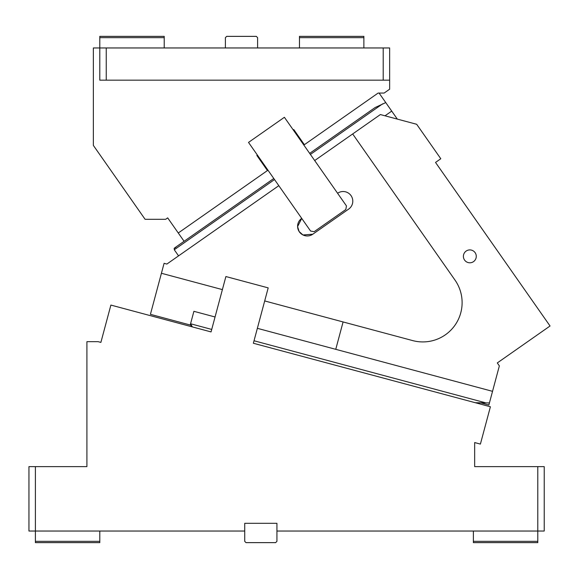 <?xml version="1.0" encoding="UTF-8"?>
<svg xmlns="http://www.w3.org/2000/svg" width="579" height="579" viewBox="0 0 579 579"><rect width="100%" height="100%" fill="white"/><g stroke="black" fill="none" stroke-linecap="round" stroke-linejoin="round"><path stroke-width="0.87" d="M276.928 531.037L276.928 523.307L244.722 523.307L244.722 541.343L246.01 542.632L275.64 542.632L276.928 541.343L276.928 531.037L537.79 531.037L537.79 541.343L473.376 541.343L473.376 531.037M537.79 541.343L537.79 542.632L473.376 542.632L473.376 541.343M537.79 466.623L537.79 531.037L544.224 531.037L544.224 466.623L474.664 466.623L474.664 442.559L480.396 444.093L490.399 406.769L253.363 343.253L268.193 287.879L225.89 276.545L211.053 331.919L170.617 321.077L211.053 331.919M170.617 321.077L110.886 305.075L100.884 342.406L98.148 341.675L86.915 341.675L86.915 466.623L35.391 466.623L35.391 531.037L244.722 531.037M35.391 466.623L28.95 466.623L28.95 531.037L35.391 531.037L35.391 541.343L99.798 541.343L99.798 531.037M99.798 541.343L99.798 542.632L35.391 542.632L35.391 541.343M293.264 129.949L293.792 129.58L304.373 144.699L378.13 93.053L384.138 93.053L389.645 89.195L389.645 80.17L383.204 80.17L383.204 47.963L106.239 47.963L106.239 80.17L99.798 80.17L99.798 47.963L93.357 47.963L93.357 145.409L145.09 219.296L165.666 219.296L167.686 217.878L178.274 232.997L267.44 170.559L256.859 155.44L257.38 155.071M175.842 247.494L174.59 247.95L184.086 241.298L178.274 232.997M309.664 153.37L375.083 107.564L385.759 102.584L379.079 93.053M297.548 134.95L297.02 135.32M261.143 160.441L260.615 160.81M257.604 47.963L257.604 37.657L256.316 36.368L226.686 36.368L225.397 37.657L225.397 47.963M363.88 37.657L299.473 37.657L299.473 36.368L363.88 36.368L363.88 47.963M299.473 47.963L299.473 37.657M164.212 47.963L164.212 36.368L99.798 36.368L99.798 37.657L164.212 37.657M106.239 47.963L99.798 47.963L99.798 37.657M383.204 47.963L389.645 47.963L389.645 80.17M106.239 80.17L383.204 80.17M397.317 119.1L385.759 102.584M391.722 111.103L385.013 115.8M297.599 226.592L301.717 218.384L310.583 231.05L314.173 231.68L345.829 209.511L346.459 205.929L314.687 160.549L380.374 114.562L416.677 124.282L440.8 158.74L435.524 162.431L550.05 325.991L497.289 362.939L499.351 365.885L488.864 405.025L481.069 402.933L475.272 402.716L489.429 402.933M260.825 345.25L271.29 348.059M190.585 325.152L192.387 326.918L190.571 323.762L190.571 325.094M253.363 343.253L296.839 354.905M215.055 316.981L193.9 311.314L190.23 325.007L150.417 314.332L161.418 273.274L222.387 289.609M274.518 179.548L174.272 249.744L178.564 255.867L166.861 264.06L278.81 185.671L301.717 218.384A9.662 9.662 0 0 0 299.343 231.839A9.662 9.662 0 0 0 312.798 234.213L348.674 209.091A9.662 9.662 0 0 0 351.048 195.637A9.662 9.662 0 0 0 337.593 193.263M312.798 234.213L302.998 234.973M302.897 234.922L299.162 231.571M299.104 231.477L297.606 226.686M264.697 300.942L412.661 340.59A39.292 39.292 0 0 0 455.014 280.106L352.676 133.952M343.086 321.953L335.755 349.325L492.534 391.332M174.272 249.744L174.59 247.95L174.091 248.536M473.528 261.628A6.441 6.441 0 0 0 475.113 252.661A6.441 6.441 0 0 0 466.138 251.076A6.441 6.441 0 0 0 464.561 260.051A6.441 6.441 0 0 0 473.528 261.628M166.861 264.06L164.089 263.322L161.418 273.274M335.755 349.325L257.358 328.322M278.81 185.671L248.514 142.412L284.398 117.291L314.687 160.549M254.029 340.763L486.042 402.933M190.571 323.762L211.719 329.429M382.647 103.836L310.402 154.427M273.78 178.491L174.59 247.95"/></g></svg>

